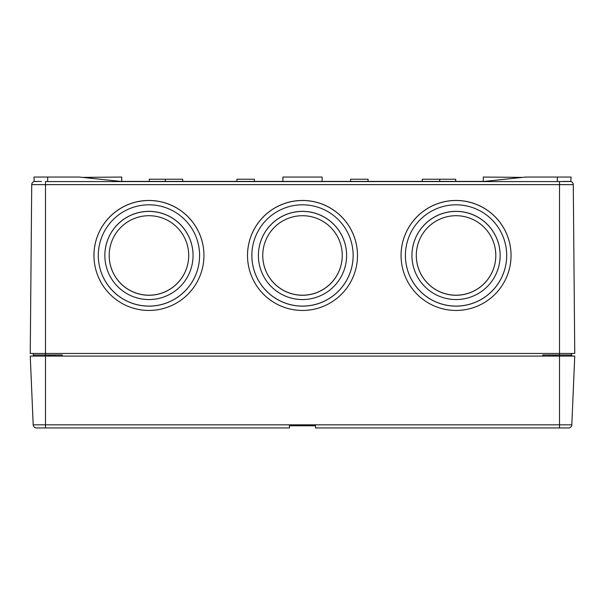 <?xml version="1.0" encoding="UTF-8"?>
<svg xmlns="http://www.w3.org/2000/svg" width="605" height="605" viewBox="0 0 605 605"><rect width="100%" height="100%" fill="white"/><g stroke="black" fill="none" stroke-linecap="round" stroke-linejoin="round"><path stroke-width="0.91" d="M35.476 181.417L36.58 181.409M41.435 181.417L34.13 181.523A3.267 3.267 0 0 0 31.725 184.638L30.25 353.464L45.496 353.464L45.496 354.991L62.27 354.991L62.27 356.08M33.956 181.576A3.267 3.267 0 0 0 31.725 184.638L45.496 184.638L45.496 353.464L574.75 353.464L573.275 184.638A3.267 3.267 0 0 0 570.87 181.523L557.326 181.576L559.504 181.523L559.504 184.638L45.496 184.638L45.496 181.523L47.674 181.576L47.674 177.046L33.956 177.046L34.13 181.523A3.267 3.267 0 0 0 33.956 181.576M315.568 425.776L289.432 425.776L315.568 425.776L315.568 427.954L568.541 427.954A3.267 3.267 0 0 0 571.808 424.823L574.75 356.08L559.504 356.08L559.504 184.638L573.275 184.638A3.267 3.267 0 0 0 570.87 181.523L571.044 177.046L525.745 177.046L484.287 181.402L120.697 181.402L79.255 177.046L47.674 177.046M557.326 177.046L557.326 181.576L47.674 181.576M542.73 356.08L542.73 354.991L571.702 354.991L571.702 353.464M302.5 215.705A39.748 39.748 180 0 1 342.248 255.454A39.748 39.748 180 0 1 302.5 295.202A39.748 39.748 180 0 1 262.751 255.454A39.748 39.748 180 0 1 302.5 215.705M342.248 255.454L342.248 255.514A39.748 39.748 180 0 1 302.5 295.263A39.748 39.748 180 0 1 262.751 255.514L262.751 255.454M258.395 255.484A44.105 44.105 180 0 1 302.5 211.41A44.105 44.105 180 0 1 346.604 255.484M302.5 211.349A44.105 44.105 180 0 1 346.604 255.454A44.105 44.105 180 0 1 302.5 299.558A44.105 44.105 180 0 1 258.395 255.454A44.105 44.105 180 0 1 302.5 211.349M302.5 204.815A50.638 50.638 180 0 1 353.138 255.454A50.638 50.638 180 0 1 302.5 306.092A50.638 50.638 180 0 1 251.862 255.454A50.638 50.638 180 0 1 302.5 204.815M353.138 255.454L353.138 255.507A50.638 50.638 180 0 1 302.5 306.138A50.638 50.638 180 0 1 251.862 255.507L251.862 255.454M302.5 200.512A54.994 54.994 180 0 1 357.495 255.476A54.994 54.994 180 0 1 302.5 310.448A54.994 54.994 180 0 1 247.505 255.454A54.994 54.994 180 0 1 302.5 200.512M247.505 255.454A54.994 54.994 180 0 1 302.5 200.459A54.994 54.994 180 0 1 357.495 255.454M148.951 215.705A39.748 39.748 180 0 1 188.7 255.454A39.748 39.748 180 0 1 148.951 295.202A39.748 39.748 180 0 1 109.203 255.454A39.748 39.748 180 0 1 148.951 215.705M188.7 255.454L188.7 255.514A39.748 39.748 180 0 1 148.951 295.263A39.748 39.748 180 0 1 109.203 255.514L109.203 255.454M104.846 255.484A44.105 44.105 180 0 1 148.951 211.41A44.105 44.105 180 0 1 193.055 255.484M148.951 211.349A44.105 44.105 180 0 1 193.055 255.454A44.105 44.105 180 0 1 148.951 299.558A44.105 44.105 180 0 1 104.846 255.454A44.105 44.105 180 0 1 148.951 211.349M148.951 204.815A50.638 50.638 180 0 1 199.59 255.454A50.638 50.638 180 0 1 148.951 306.092A50.638 50.638 180 0 1 98.312 255.454A50.638 50.638 180 0 1 148.951 204.815M199.59 255.454L199.59 255.507A50.638 50.638 180 0 1 148.951 306.138A50.638 50.638 180 0 1 98.312 255.507L98.312 255.454M148.951 200.512A54.994 54.994 180 0 1 203.946 255.476A54.994 54.994 180 0 1 148.951 310.448A54.994 54.994 180 0 1 93.956 255.454A54.994 54.994 180 0 1 148.951 200.512M93.956 255.454A54.994 54.994 180 0 1 148.951 200.459A54.994 54.994 180 0 1 203.946 255.454M456.049 215.705A39.748 39.748 180 0 1 495.798 255.454A39.748 39.748 180 0 1 456.049 295.202A39.748 39.748 180 0 1 416.3 255.454A39.748 39.748 180 0 1 456.049 215.705M495.798 255.454L495.798 255.514A39.748 39.748 180 0 1 456.049 295.263A39.748 39.748 180 0 1 416.3 255.514L416.3 255.454M411.945 255.484A44.105 44.105 180 0 1 456.049 211.41A44.105 44.105 180 0 1 500.154 255.484M456.049 211.349A44.105 44.105 180 0 1 500.154 255.454A44.105 44.105 180 0 1 456.049 299.558A44.105 44.105 180 0 1 411.945 255.454A44.105 44.105 180 0 1 456.049 211.349M456.049 204.815A50.638 50.638 180 0 1 506.688 255.454A50.638 50.638 180 0 1 456.049 306.092A50.638 50.638 180 0 1 405.411 255.454A50.638 50.638 180 0 1 456.049 204.815M506.688 255.454L506.688 255.507A50.638 50.638 180 0 1 456.049 306.138A50.638 50.638 180 0 1 405.411 255.507L405.411 255.454M456.049 200.512A54.994 54.994 180 0 1 511.043 255.476A54.994 54.994 180 0 1 456.049 310.448A54.994 54.994 180 0 1 401.055 255.454A54.994 54.994 180 0 1 456.049 200.512M401.055 255.454A54.994 54.994 180 0 1 456.049 200.459A54.994 54.994 180 0 1 511.043 255.454M49.852 356.08L49.852 354.991M34.606 356.08L34.606 354.991M555.148 356.08L555.148 354.991M570.394 356.08L570.394 354.991M322.102 181.402L322.102 177.046L282.898 177.046L282.898 181.402M121.726 181.402L121.726 177.046L82.522 177.394M522.478 177.394L483.274 177.046L483.274 181.402M563.558 181.417L565.395 181.409M567.021 181.409L568.42 181.409M569.547 181.417L570.87 181.523M33.298 356.08L33.298 354.991L45.496 354.991L45.496 356.08L30.25 356.08L33.192 424.823A3.267 3.267 0 0 0 36.459 427.954L289.432 427.954L289.432 425.776M33.298 353.464L33.298 354.991M182.71 181.402L182.71 179.224L149.276 179.224L149.276 181.402M439.714 181.402L439.714 179.224L422.29 179.224L422.29 181.402M254.365 181.402L254.365 179.224L236.941 179.224L236.941 181.402M455.724 181.402L455.724 179.224L439.714 179.224M368.059 181.402L368.059 179.224L350.635 179.224L350.635 181.402M571.702 356.08L571.702 354.991M549.922 356.08L549.922 354.991M55.078 356.08L55.078 354.991M55.842 427.954L36.459 427.954M571.808 424.823L559.504 424.823L559.504 356.08L45.496 356.08L45.496 427.954M51.924 354.991L51.924 356.08M48.763 356.08L48.763 354.991M556.237 356.08L556.237 354.991M573.275 184.638A3.267 3.267 0 0 0 571.044 181.576M33.192 424.823L559.504 424.823L559.504 427.954M165.286 181.402L165.286 179.224M553.076 354.991L553.076 356.08"/></g></svg>
